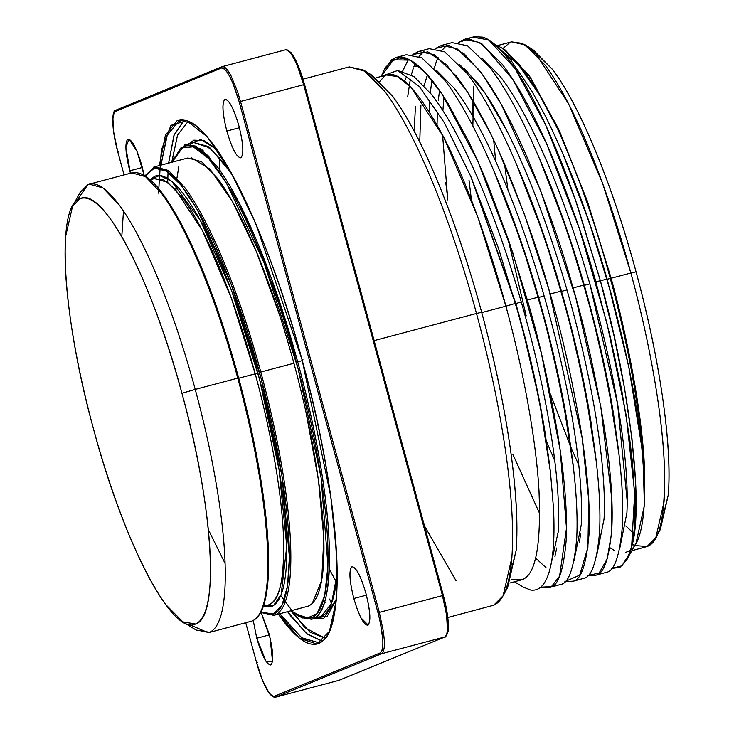 <?xml version="1.0" encoding="UTF-8"?>
<svg xmlns="http://www.w3.org/2000/svg" width="734" height="734" viewBox="0 0 734 734"><rect width="100%" height="100%" fill="white"/><g stroke="black" fill="none" stroke-linecap="round" stroke-linejoin="round"><path stroke-width="1.1" d="M503.093 595.779L507.616 587.549L516.14 550.472C518.121 523.461 516.075 488.752 510.002 446.355C503.772 403.764 494.331 359.073 481.678 312.289L476.494 313.464C489.477 361.449 499.157 407.278 505.543 450.97C511.772 494.45 513.873 530.049 511.846 557.757L503.093 595.779L493.716 605.211L492.119 605.752M456.007 580.622L424.491 525.939M447.786 617.505L493.716 605.211C503.607 600.898 509.653 585.071 511.846 557.757C513.873 530.049 511.772 494.45 505.543 450.97C499.157 407.278 489.477 361.449 476.494 313.464C463.411 265.515 448.74 221.723 432.482 182.078C416.206 142.717 400.48 112.697 385.304 92.025L365.587 71.382L349.191 66.904L363.66 70.125L385.304 92.025C400.48 112.697 416.206 142.717 432.482 182.078C448.74 221.723 463.411 265.515 476.494 313.464L481.678 312.289C468.925 265.543 454.621 222.842 438.767 184.188C422.894 145.809 407.563 116.541 392.773 96.393L371.661 75.033L363.66 70.125M476.494 313.464L373.432 340.796L476.494 313.464M360.88 617.78L368.156 625.056M369.303 73.584L392.773 96.393C407.553 116.357 422.885 145.626 438.767 184.188C454.649 222.76 468.953 265.46 481.678 312.289C494.404 359.119 503.845 403.81 510.002 446.355C516.158 488.908 518.204 523.608 516.14 550.472L506.432 589.696M183.656 622.368L196.198 630.066L209.566 632.304C217.805 628.708 222.833 615.542 224.659 592.797C226.356 569.722 224.604 540.086 219.411 503.891C214.099 467.521 206.043 429.362 195.235 389.415L181.94 393.277C192.207 431.225 199.868 467.475 204.914 502.028C209.841 536.407 211.502 564.565 209.896 586.475C208.162 608.082 203.382 620.588 195.565 624.01L182.867 621.881L165.737 604.559C153.745 588.209 141.304 564.474 128.432 533.343C115.577 501.992 103.971 467.356 93.631 429.445C83.364 391.497 75.703 355.247 70.657 320.694C65.73 286.315 64.069 258.157 65.675 236.247L72.593 206.171L80.015 198.712C87.942 195.684 97.879 202.162 109.834 218.163C121.835 234.504 134.267 258.249 147.139 289.379C159.994 320.73 171.6 355.366 181.94 393.277L195.235 389.415C184.344 349.503 172.132 313.051 158.599 280.039C145.048 247.275 131.955 222.283 119.321 205.08C106.742 188.234 96.273 181.408 87.933 184.601L80.116 192.455L72.593 206.171M76.74 200.777L87.933 184.601L89.254 184.161L102.898 187.886L119.321 205.08C131.955 222.283 145.048 247.275 158.599 280.039C172.132 313.051 184.344 349.503 195.235 389.415L237.77 378.138C226.879 338.218 214.667 301.766 201.134 268.763C187.583 235.99 174.49 210.997 161.865 193.794L145.442 176.6L131.79 172.875L145.442 176.6L161.865 193.794C174.49 210.997 187.583 235.99 201.134 268.763C214.667 301.766 226.879 338.218 237.77 378.138L195.235 389.415C206.043 429.362 214.099 467.521 219.411 503.891C224.604 540.086 226.356 569.722 224.659 592.797C222.833 615.542 217.805 628.708 209.566 632.304L208.245 632.745L189.143 624.515M262.699 491.844C257.414 455.649 249.395 417.683 238.642 377.937C257.184 445.749 268.58 515.516 268.616 561.464C268.681 581.521 266.818 596.797 263.001 607.284C260.13 615.211 256.065 619.936 250.789 621.459L252.111 621.019C260.35 617.422 265.378 604.256 267.204 581.511C268.892 558.436 267.139 528.81 261.955 492.606C256.643 456.236 248.578 418.077 237.77 378.138C248.578 418.077 256.643 456.236 261.955 492.606C267.139 528.81 268.892 558.436 267.204 581.511C265.378 604.256 260.35 617.422 252.111 621.019L208.245 632.745M181.94 393.277C151.718 279.415 102.769 185.931 80.015 198.712C55.573 205.3 62.106 316.042 93.631 429.445C123.872 543.362 172.793 636.745 195.565 624.01C220.007 617.459 213.447 506.625 181.94 393.277M222.255 66.61L224.65 67.069L227.595 70.097L230.88 75.483L237.568 91.722L240.513 101.466L303.665 84.713L240.513 101.466L379.322 612.358L442.474 595.604L379.322 612.358L383.432 631.836L384.322 640.241L384.322 646.966L383.451 651.553L381.753 653.682L445.043 636.892L446.602 634.8L447.483 630.212L447.474 623.487L446.584 615.083L442.474 595.604L443.336 595.402L442.474 595.604L443.336 595.402L442.474 595.604L303.665 84.713L304.527 84.52L303.665 84.713L304.527 84.52L303.665 84.713L297.435 66.106L294.031 58.729L290.747 53.343L287.811 50.325L285.407 49.857L287.811 50.325L290.747 53.343L294.031 58.729L297.435 66.106L303.665 84.713L442.474 595.604L446.584 615.083L447.483 630.212L446.602 634.8L444.914 636.938L338.961 680.326L275.672 697.126L274.268 696.3L275.672 697.126L381.753 653.682L380.359 652.856C384.396 648.691 383.607 635.323 377.992 612.743L380.331 622.414L382.845 639.8L382.854 646.333L382.001 650.783L380.359 652.856L381.753 653.682L383.451 651.553L384.322 646.966L384.322 640.241L383.432 631.836L379.322 612.358L377.992 612.743L239.183 101.852L377.992 612.743L379.322 612.358L240.513 101.466L239.183 101.852C232.632 79.657 226.723 68.381 221.466 68.023L223.787 68.473L226.65 71.409L229.834 76.63L233.137 83.786L239.183 101.852L240.513 101.466L237.568 91.722L230.88 75.483L227.595 70.097L224.65 67.069L222.255 66.61L221.466 68.023L115.376 111.467C111.339 115.633 112.128 129 117.743 151.58L124.083 174.921L117.743 151.58L118.605 151.387L117.743 151.58L113.742 132.671L112.88 117.99L113.724 113.541L116.027 110.1L115.376 111.467L221.466 68.023L222.255 66.61L116.027 110.1C111.577 109.586 111.274 128.147 117.715 151.599L124.055 174.931M257.414 662.27L256.542 662.472L245.762 622.79L256.542 662.472L257.414 662.27L256.542 662.472C263.093 684.666 269.002 695.942 274.268 696.3L271.938 695.85L269.084 692.914L262.598 680.537L256.542 662.472L245.743 622.799M117.743 151.58L118.605 151.387M380.359 652.856L274.268 696.3L380.359 652.856M275.672 697.126L338.824 680.372L444.914 636.938L381.753 653.682L275.672 697.126L273.268 696.667M130.468 173.316L125.844 147.626L128.991 139.084L136.946 151.14L144.13 175.343L141.91 165.838C136.735 148.36 132.056 139.442 127.89 139.084C124.734 142.442 125.358 153.021 129.762 170.811L142.341 167.471L129.762 170.811L130.45 173.233M256.762 638.231L253.248 620.505L256.762 638.231L269.341 634.892L256.762 638.231C261.937 655.701 266.607 664.619 270.773 664.986C273.929 661.628 273.305 651.049 268.901 633.259L261.194 612.725L270.176 638.332L272.525 661.563L266.139 661.554L256.762 638.231M353.825 598.485C349.366 580.612 348.742 570.034 351.953 566.758C356.109 566.987 360.779 575.906 365.963 593.512C370.431 611.413 371.055 621.992 367.835 625.24C363.669 624.973 358.999 616.055 353.825 598.485L366.394 595.146L353.825 598.485C358.999 615.964 363.669 624.882 367.835 625.24C370.991 621.881 370.367 611.303 365.963 593.512C360.789 576.034 356.118 567.116 351.953 566.758C348.788 570.116 349.412 580.695 353.825 598.485M226.824 131.065C222.374 113.192 221.751 102.622 224.953 99.338C229.118 99.567 233.788 108.485 238.972 126.092C243.431 143.992 244.055 154.571 240.844 157.819C236.678 157.562 231.999 148.644 226.824 131.065L239.403 127.734L226.824 131.065C232.008 148.543 236.678 157.461 240.844 157.819C244 154.461 243.376 143.882 238.972 126.092C233.797 108.614 229.118 99.696 224.953 99.338C221.796 102.696 222.42 113.275 226.824 131.065M158.507 193.17L161.324 150.094L170.967 125.349L186.629 120.743L207.098 136.643L230.806 171.93L255.845 223.815L302.124 359.944L330.786 496.404L336.667 554.794L336.209 600.862L329.447 631.304L316.895 644.048L299.454 638.222L278.324 614.156M443.336 595.402L445.676 605.082L448.19 622.469L445.676 605.082L443.336 595.402L304.527 84.52L298.481 66.455L301.665 75.061M285.407 49.857L285.636 49.784C285.526 48.774 287.306 49.701 290.958 52.573C295.802 58.766 300.334 69.409 304.555 84.502L443.364 595.393C446.63 607.642 448.3 618.01 448.364 626.487C449.327 632.68 444.455 638.663 445.043 636.892L339.09 680.262M289.141 51.141L291.994 54.068L298.481 66.455M448.19 622.469L448.199 629.001L447.345 633.451M331.429 603.632L329.658 599.063L331.429 603.642M260.864 612.138L272.828 614.404L281.847 605.642L287.48 586.31L289.425 557.253L282.03 476.256L261.148 378.652L230.907 283.535L197.18 209.493L181.096 185.225L166.618 171.206L154.443 168.077L145.176 175.986L152.709 168.618C161.012 165.444 171.417 172.233 183.94 188.996C196.51 206.116 209.529 230.981 223.017 263.589C236.486 296.426 248.633 332.704 259.469 372.413L260.799 372.028C271.608 411.976 279.663 450.135 284.985 486.504C290.169 522.7 291.921 552.335 290.224 575.401C288.398 598.146 283.37 611.312 275.131 614.909L273.81 615.358L275.131 614.909C283.37 611.312 288.398 598.146 290.224 575.401C291.921 552.335 290.169 522.7 284.985 486.504C279.663 450.135 271.608 411.976 260.799 372.028L259.469 372.413C270.222 412.159 278.241 450.125 283.526 486.312C288.691 522.333 290.435 551.812 288.746 574.768C286.939 597.403 281.929 610.505 273.736 614.083L260.873 612.119M260.717 612.422L273.81 615.358L308.243 606.128C316.482 602.531 321.51 589.365 323.336 566.62C325.024 543.545 323.281 513.919 318.088 477.715C312.776 441.345 304.72 403.186 293.912 363.247L260.799 372.028C249.909 332.117 237.697 295.655 224.164 262.653C210.612 229.88 197.519 204.887 184.885 187.684L168.462 170.499L154.819 166.765L153.498 167.214L154.819 166.765L168.462 170.499L184.885 187.684C197.519 204.887 210.612 229.88 224.164 262.653C237.697 295.655 249.909 332.117 260.799 372.028L293.912 363.247C283.021 323.327 270.809 286.875 257.276 253.872C243.725 221.099 230.632 196.106 217.998 178.903L201.575 161.709L187.932 157.984L154.819 166.765L144.892 175.802M150.085 179.702L159.544 175.49L171.453 181.087L200.354 220.402L231.605 290.682L259.506 379.083L279.085 469.687L286.774 546.197L281.15 594.659L273.589 605.431L263.295 606.467L271.663 606.458C279.581 603.009 284.416 590.356 286.168 568.501C287.792 546.325 286.113 517.846 281.122 483.064C276.021 448.116 268.277 411.444 257.891 373.065C247.422 334.704 235.687 299.674 222.677 267.956C209.658 236.458 197.079 212.447 184.94 195.914C172.848 179.729 162.792 173.169 154.773 176.243L150.085 179.702M89.254 184.161L131.79 172.875C143.295 170.572 154.966 182.803 164.554 196.336C172.563 207.594 180.848 222.191 189.409 240.119C207.649 278.727 224.063 324.657 238.66 377.927L237.77 378.138L238.642 377.937C227.806 338.227 215.649 301.949 202.18 269.112M255.23 373.835L257.891 373.065L255.23 373.835C265.506 411.82 273.176 448.107 278.223 482.697C283.159 517.112 284.82 545.298 283.214 567.235C281.48 588.861 276.69 601.385 268.864 604.807L267.607 605.229L268.864 604.807C280.342 600.917 285.113 575.86 283.177 529.654C280.663 484.449 268.938 423.692 255.23 373.835L231.384 298.243L202.566 230.871L174.995 188.849L163.627 179.94L154.443 178.637L167.425 182.188L183.041 198.529C195.051 214.897 207.502 238.66 220.393 269.818C233.256 301.206 244.872 335.878 255.23 373.835L238.779 378.193L255.23 373.835M121.789 236.559L123.486 210.979M208.355 529.673L225.099 563.446M251.037 428.289L238.779 378.193L227.76 340.512M278.369 614.147L282.214 619.533C296.894 639.195 309.106 647.159 318.85 643.434C328.465 639.231 334.337 623.863 336.466 597.32C338.438 570.391 336.401 535.802 330.346 493.56C324.144 451.107 314.73 406.572 302.124 359.944L302.986 359.752M319.639 642.021L318.106 642.534L302.243 638.204L283.159 618.23L279.938 613.725L301.518 637.681L318.106 642.534C348.008 639.736 341.87 501.533 302.096 359.963C266.038 222.87 206.162 109.568 179.821 121.202L178.279 121.725L179.821 121.202M160.948 165.141L167.003 135.551L178.279 121.725L167.306 134.817L160.948 165.141M193.152 123.918L193.703 124.248M302.124 359.944C289.407 313.363 275.158 270.809 259.359 232.283C243.541 194.033 228.265 164.866 213.521 144.791C198.831 125.129 186.619 117.165 176.876 120.89L165.425 135.102L159.379 165.554M321.685 640.901L306.436 633.488L287.618 611.697L290.838 616.193L307.353 634.24L321.685 640.901M167.701 182.381L168.104 170.251M168.618 163.104L174.197 134.772L183.739 120.853L173.949 135.432L168.618 163.104M172.031 162.196L183.381 146.552C192.17 143.185 203.19 150.378 216.438 168.114C229.742 186.234 243.523 212.548 257.799 247.055C272.048 281.81 284.911 320.198 296.38 362.229L297.701 361.844C312.95 417.325 326.006 484.917 328.804 535.224C330.951 586.631 325.648 614.505 312.877 618.835L311.473 619.303L312.877 618.835C321.584 615.028 326.914 601.091 328.841 577.034C330.63 552.619 328.777 521.268 323.29 482.972C317.666 444.492 309.142 404.113 297.701 361.844L296.38 362.229C307.757 404.296 316.244 444.483 321.841 482.779C327.3 520.901 329.144 552.106 327.364 576.401C325.446 600.348 320.143 614.22 311.473 618L302.114 617.945L291.031 610.789M297.701 361.844C286.187 319.62 273.259 281.039 258.937 246.119C244.606 211.447 230.751 185.005 217.383 166.802L200.015 148.617L185.574 144.671L184.17 145.139L185.574 144.671L195.785 146.121L208.438 156.021L239.11 202.786L271.176 277.746L297.701 361.844L302.28 360.633L297.701 361.844M231.907 173.921L210.208 148.02L193.684 142.515L208.126 146.461L225.503 164.655L231.072 172.646M178.903 166.067L176.958 178.059M176.261 185.555L175.986 189.904M290.792 610.853L293.123 612.899L311.473 619.303L298.389 616.257M313.225 617.111L315.326 617.468L320.987 616.679L331.493 603.476L336.952 574.878C335.025 598.944 329.704 612.872 320.987 616.679L311.473 619.303M290.985 610.798L305.638 618.771L317.079 613.67L324.657 595.769L327.951 565.96L321.134 477.871L298.151 368.853L264.084 262.781L226.338 182.858L208.704 158.581L193.244 146.791L180.775 148.011L172.004 162.205M306.06 412.554L318.455 480.064L323.832 537.866L321.703 580.383L312.271 603.412M191.161 157.627L209.961 169.095L232.458 201.529L256.414 251.725L279.516 314.849M171.774 162.269L177.545 135.129L187.886 121.734L177.518 135.139L171.728 162.278M280.764 595.568L304.839 627.744L324.859 638.066L310.051 632.203L290.765 610.853M216.86 149.617L204.336 140.598L193.868 140.166L188.418 144.286L200.795 139.533L216.723 149.424M336.181 599.669L327.245 616.211L314.134 618.23M314.758 618.432L323.786 618.34L336.19 599.495M478.036 136.24L485.798 152.617M519.507 238.367L524.177 252.303M407.691 96.705L410.288 79.419M413.398 67.941L411.343 74.822L413.425 67.923M413.921 66.555L415.215 63.363L413.893 66.565M419.059 56.445L424.179 51.105L419.041 56.435M534.453 209.933L539.095 222.916M430.326 92.897L431.886 80.144L430.317 92.897M434.372 68.106L436.262 61.867M436.758 60.5L438.051 57.298L436.739 60.5M447.015 45.04L441.886 50.38L447.043 45.04M594.668 239.128L599.678 254.9M640.644 437.84L629.414 369.789L611.771 295.683L589.163 222.026L562.758 153.562M619.12 455.419L607.862 382.35L590.154 306.271L567.061 230.237L539.352 158.342M439.565 90.456L438.281 100.356M596.357 462.2L584.989 388.24L567.263 312.161L544.169 236.128L516.553 164.508M535.591 558.06L546.041 567.648M573.373 467.035L562.161 394.378L544.426 318.235L521.305 242.137L493.569 170.224M550.39 471.788L539.362 400.645L521.626 324.474L498.524 248.358L470.678 176.178M385.011 75.538L379.854 81.373M381.065 76.474L397.608 70.51L419.316 86.484L444.391 122.78L470.788 176.444L515.424 303.399M509.891 264.635L515.763 283.361M556.693 547.986L554.922 556.656M486.862 142.515L494.771 159.205M525.966 238.284L533.269 260.249M580.557 534.04L579.465 542.362M427.427 74.84L424.05 85.649L427.436 74.859M464.283 68.207L485 93.062L507.35 131.753M539.637 206.639L546.5 225.577M442.886 110.586L443.969 97.016L442.886 110.577M555.069 181.371L562.354 200.244M539.123 157.81L540.995 162.113C556.932 199.263 571.382 240.33 584.337 285.324L589.824 283.865L617.624 404.131L627.231 501.423M471.457 200.098L469.017 180.307M527.829 76.813L533.829 85.695M611.505 568.474L621.964 565.795L629.607 553.583L631.635 546.747L634.69 492.945L626.12 414.939L606.853 322.758L579.199 228.237L546.527 143.488L512.827 79.373L482.256 44.132L469.338 38.966L458.539 42.352L464.292 39.379L479.669 42.489L501.836 63.766C517.479 84.043 533.682 113.587 550.417 152.369C570.162 200.088 585.31 243.257 595.88 281.874L610.202 336.411L621.634 389.598L629.726 439.189L632.424 461.98L634.974 502.331L634.809 519.47C634.268 531.168 633.213 540.261 631.644 546.766C633.57 539.224 634.873 530.058 635.552 519.268L635.662 482.706L631.965 438.593L624.625 388.809L613.936 335.42L600.357 280.691L595.88 281.874L600.357 280.691L578.163 207.85C570.171 184.362 561.914 162.581 553.381 142.488C544.839 122.422 536.361 104.824 527.948 89.713C519.534 74.629 511.506 62.619 503.863 53.665C496.221 44.756 489.266 39.26 483 37.168L474.375 36.7L464.292 39.379M587.76 575.493L599.118 573.043L607.146 558.978L611.468 534.013L611.844 499.175L600.788 406.508L575.621 297.123L540.444 190.06L501.093 103.962L481.908 73.694L464.127 53.821L448.511 45.288L435.693 48.407L441.446 45.435L456.823 48.554L478.99 69.822C494.643 90.108 510.836 119.642 527.581 158.434C547.316 206.144 562.473 249.312 573.034 287.939C584.457 326.208 594.668 371.395 603.678 423.509C610.486 466.365 613.193 501.423 611.826 528.682C609.192 558.565 603.843 574.052 595.788 575.135L587.732 575.52M571.474 581.695L583.548 578.383C591.604 577.3 596.953 561.813 599.586 531.921C600.953 504.671 598.247 469.613 591.439 426.757C582.429 374.643 572.217 329.456 560.794 291.187L550.188 293.995C561.611 332.273 571.832 377.459 580.842 429.564C587.64 472.421 590.356 507.478 588.98 534.737C586.347 564.62 581.007 580.108 572.942 581.19L564.886 581.576L579.695 575.162L587.906 547.307L588.769 500.258L582.145 438.005L548.821 289.26L524.709 215.117L498.037 149.369M490.275 132.992L467.696 92.356L446.511 64.775L427.894 51.894L412.875 54.472M408.398 59.362L402.636 71.207M548.628 587.75L560.703 584.438C568.767 583.356 574.107 567.868 576.74 537.985C578.117 510.726 575.401 475.669 568.602 432.812C559.592 380.707 549.371 335.511 537.949 297.242L527.351 300.059C538.774 338.328 548.986 383.515 557.996 435.629C564.795 478.485 567.51 513.543 566.134 540.793C563.51 570.685 558.161 586.172 550.096 587.255L548.628 587.75L540.655 587.2L551.463 586.549L559.565 576.199L566.483 528.214L560.216 450.263L541.463 353.715L512.745 252.615L478.027 161.709L442.152 94.264L425.362 72.602L410.123 60.115L393.497 59.849L381.359 76.088L384.194 69.904L390.809 61.537L399.718 57.876L410.123 60.096C404.232 56.784 399.186 56.041 394.965 57.876L385.671 67.216L384.194 69.904M471.402 177.848L515.819 303.5L521.296 302.05C508.341 257.056 493.89 215.989 477.953 178.839C461.989 141.919 446.547 113.825 431.62 94.539L414.004 76.611L398.846 70.904M550.005 568.969L558.39 531.086C559.675 505.166 557.06 471.815 550.555 431.032C543.912 390.066 534.159 347.072 521.296 302.05L515.819 303.5C528.682 348.531 538.435 391.525 545.068 432.482L550.463 472.393M418.655 65.298L413.169 66.757L419.041 66.445M493.441 169.93L495.312 174.233C511.249 211.383 525.7 252.45 538.655 297.444L544.142 295.986C531.187 251 516.736 209.924 500.79 172.774C484.825 135.863 469.384 107.76 454.465 88.484L436.391 70.225M406.508 76.712L404.48 81.144M573.988 560.914L581.236 525.021C582.512 499.111 579.906 465.76 573.392 424.968C566.758 384.01 557.005 341.016 544.142 295.986L538.655 297.444C551.518 342.466 561.271 385.46 567.914 426.426L573.401 467.255M414.187 131.092L415.435 106.421M516.277 163.865L518.149 168.169C534.095 205.318 548.546 246.395 561.501 291.38L566.978 289.93C554.023 244.936 539.573 203.868 523.636 166.719C507.671 129.799 492.23 101.705 477.302 82.419L459.236 64.17M420.921 104.962L419.756 141.946M512.782 454.181L539.747 513.754M596.834 554.849L604.073 518.966C605.357 493.046 602.742 459.695 596.237 418.912C589.595 377.955 579.842 334.961 566.978 289.93L561.501 291.38C574.364 336.411 584.117 379.405 590.751 420.362L596.136 460.227M437.033 124.762L437.4 112.073M619.67 548.793L626.919 512.901C628.203 486.991 625.588 453.64 619.074 412.847C612.44 371.89 602.687 328.896 589.824 283.865C576.869 238.88 562.418 197.804 546.481 160.654C530.517 123.743 515.066 95.64 500.148 76.364L482.073 58.105M442.584 135.047L447.795 199.969M589.824 283.865L584.337 285.324C597.201 330.355 606.954 373.349 613.596 414.306L619.056 454.86M515.58 69.345L517.507 71.758M562.657 153.342L563.84 156.048C579.777 193.198 594.228 234.274 607.183 279.269L610.284 278.443C596.054 225.366 578.502 175.536 557.638 128.945L539.059 94.117L518.14 64.418L499.45 48.829M496.588 45.325L501.707 47.875L519.388 64.418L538.903 93.126L557.638 128.945C578.502 175.536 596.054 225.366 610.284 278.443C628.001 342.668 642.755 422.224 644.122 476.816C642.755 422.224 628.001 342.668 610.284 278.443L607.183 279.269L628.717 366.376L641.553 445.621M385.056 75.519C398.186 69.18 417.215 88.741 442.134 134.194C465.934 179.206 490 246.982 505.9 306.17L515.433 303.39L505.9 306.17C522.122 365.211 536.022 437.161 538.995 490.697C541.288 545.417 535.636 575.08 522.039 579.686L511.194 579.3M514.516 581.787L522.911 586.934L530.673 590.026C537.481 591.053 542.894 587.108 546.894 578.19C552.885 564.418 555.087 541.05 553.491 508.093L550.555 473.246C544.582 421.536 532.875 364.926 515.433 303.39M447.107 193.574L445.758 182.555M594.311 575.639L606.385 572.318C614.45 571.236 619.799 555.748 622.423 525.865C623.799 498.606 621.083 463.558 614.285 420.692C605.275 368.587 595.054 323.4 583.64 285.122L573.034 287.939L583.64 285.122C573.071 246.505 557.923 203.336 538.187 155.617C521.443 116.825 505.24 87.291 489.596 67.005L467.43 45.737L452.052 42.627L441.446 45.435M436.244 61.885L434.354 68.097M429.739 100.806L429.317 111.706M560.794 291.187C550.234 252.56 535.077 209.392 515.341 161.673C498.597 122.89 482.403 93.356 466.751 73.07L444.584 51.802L429.207 48.683L418.609 51.49L433.987 54.61L456.153 75.877C471.797 96.163 488 125.697 504.735 164.489C524.48 212.209 539.628 255.377 550.188 293.995L560.794 291.187M400.204 79.823L400.562 78.318M412.847 54.463L418.609 51.49M527.351 300.059L537.949 297.242C527.388 258.616 512.24 215.447 492.496 167.737C475.76 128.945 459.557 99.411 443.914 79.125L421.747 57.858L406.37 54.738L396.534 57.353L410.123 60.096C415.077 62.601 421.013 67.702 427.913 75.4C433.069 80.997 439.657 90.163 447.676 102.879L468.476 141.185C476.66 158.25 483.614 173.995 489.339 188.418L509.277 242.257L527.351 300.059M384.717 69.069L391.662 59.803L396.534 57.353M526.195 315.877L507.781 237.908L526.195 315.877M495.661 161.15L493.679 140.038L495.661 161.15M502.873 48.582L510.047 42.361M503.561 49.086L528.572 74.694L558.124 128.111L587.163 200.648L611.147 278.241L630.882 273.011C643.057 317.996 652.131 360.963 658.114 401.92C663.958 442.685 665.931 476.054 664.022 502.038L655.829 537.683L660.343 529.453L668.325 494.753C670.179 469.466 668.261 436.987 662.573 397.314C656.746 357.449 647.911 315.62 636.066 271.837L630.882 273.011L602.651 183.491L568.52 103.714L535.875 53.949L522.406 43.398L511.543 41.866L525.104 44.875L545.399 65.418C559.629 84.795 574.364 112.935 589.631 149.837C604.871 187.005 618.624 228.063 630.882 273.011L636.066 271.837C624.129 228.09 610.743 188.124 595.907 151.947C581.062 116.027 566.712 88.64 552.858 69.776L533.104 49.793L525.104 44.875M504.57 164.104L507.919 189.849L504.552 164.049M655.829 537.683L647.03 546.527L634.681 545.49M571.052 447.648L578.814 465.136M472.852 125.973L473.825 86.493M550.454 394.25L570.74 446.914M632.268 544.188L634.552 545.426M631.846 550.665L647.03 546.527C660.628 541.921 666.279 512.259 663.986 457.539C661.013 404.003 647.113 332.052 630.882 273.011L611.147 278.241C627.377 337.291 641.277 409.233 644.25 462.769C646.544 517.498 640.892 547.16 627.295 551.766L625.808 552.262M614.147 550.326L609.816 547.619L614.147 550.326M554.794 460.879L546.417 441.106M530.893 48.435L552.858 69.776C566.694 88.465 581.044 115.862 595.907 151.947C610.771 188.042 624.157 228.008 636.066 271.837C647.975 315.666 656.811 357.495 662.573 397.314C668.335 437.134 670.252 469.613 668.325 494.753L659.242 531.462M633.8 533.425L625.781 525.911M472.806 37.232L488.697 39.884L515.039 68.528L545.711 125.083L575.63 200.483L600.357 280.691L606.945 279.195C588.567 215.787 567.905 161.141 544.967 115.275L531.774 90.961L510.323 59.408L490.89 41.232L488.697 39.884M644.122 476.816L641.975 449.52C636.525 398.865 624.845 342.09 606.945 279.195L600.357 280.691C627.965 377.937 644.819 504.763 631.644 546.766L626.964 559.547L636.094 542.921L644.424 505.368L642.489 440.694L630.267 359.807L611.147 278.241L610.284 278.443L611.147 278.241L587.723 202.263L559.381 130.826L530.324 77.254L505.368 50.114L501.707 47.866M472.824 100.622L472.623 115.834M626.964 559.547L620.083 567.226L611.44 568.538M509.855 583.016L522.039 579.686C535.636 575.08 541.288 545.417 538.995 490.697C536.022 437.161 522.122 365.211 505.9 306.17L481.752 312.574L505.9 306.17L477.66 216.649L443.529 136.873L410.884 87.098L397.415 76.556L386.552 75.015L375.845 77.859M219.824 170.187L219.75 157.425M329.3 569.061L336.282 581.915M325.079 602.798L324.676 601.834M203.254 151.112L202.868 149.672M207.63 146.121L208.181 148.121M349.191 66.904L303.014 79.153M285.636 49.784L222.118 66.656M256.524 662.481C260.744 677.583 265.277 688.226 270.121 694.419C273.773 697.282 275.553 698.208 275.443 697.199L338.961 680.326M263.332 606.357L267.607 605.229L263.68 605.33M154.443 178.637L150.176 179.775M171.793 162.26L172.692 159.636L185.574 144.671L193.684 142.515L190.06 144.369M492.954 168.792L494.854 173.178M573.63 469.274L572.997 463.521M516.112 163.48L517.736 167.233M538.784 157.021L540.646 161.315M562.409 152.764L563.483 155.241M550.17 469.769L550.482 472.577M472.063 179.353L470.806 176.435M497.349 45.627L511.543 41.866"/></g></svg>
